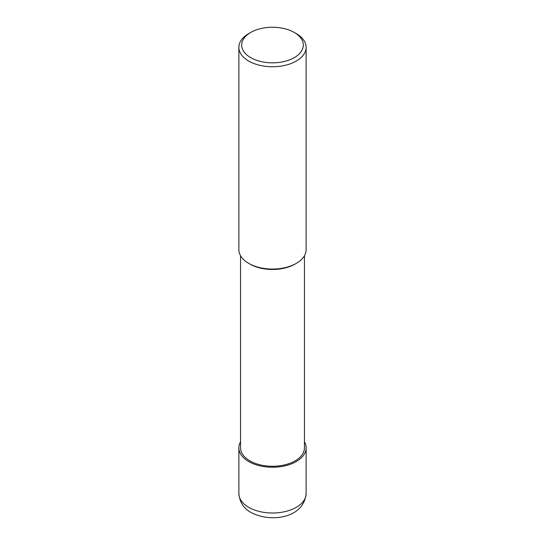 <?xml version="1.0" encoding="UTF-8"?>
<svg xmlns="http://www.w3.org/2000/svg" width="545" height="545" viewBox="0 0 545 545"><rect width="100%" height="100%" fill="white"/><g stroke="black" fill="none" stroke-linecap="round" stroke-linejoin="round"><path stroke-width="0.82" d="M296.282 33.606L294.3 32.462A30.833 17.801 180 0 1 294.3 57.634A30.833 17.801 180 0 1 250.7 57.634A30.833 17.801 180 0 1 250.7 32.462A30.833 17.801 180 0 1 294.3 32.462L296.282 33.606A33.633 19.416 0 0 1 306.133 47.34L306.133 249.644A33.633 19.416 180 0 1 296.282 263.371A33.633 19.416 180 0 1 248.718 263.371L248.718 263.371A33.633 19.416 180 0 1 238.867 249.644L238.867 47.34A33.633 19.416 0 0 0 248.718 61.067A33.633 19.416 0 0 0 285.369 65.277A33.633 19.416 0 0 0 306.133 47.34M250.7 32.462L248.718 33.606A33.633 19.416 0 0 0 238.867 47.34M295.676 263.712A31.951 18.448 0 0 1 249.91 264.059A31.951 18.448 0 0 0 249.91 264.059L248.718 263.371L249.903 264.059A31.951 18.448 0 0 0 295.097 264.059L296.282 263.371M240.549 255.707L240.549 447.827A31.951 18.448 0 0 0 249.91 460.866A31.951 18.448 0 0 0 284.728 464.865A31.951 18.448 0 0 0 304.451 447.827L304.451 255.707M240.549 441.763A33.633 19.416 0 0 0 238.867 447.827A33.633 19.416 0 0 0 248.718 461.554A33.633 19.416 0 0 0 285.369 465.764A33.633 19.416 0 0 0 306.133 447.827A33.633 19.416 0 0 0 304.451 441.763M238.867 493.593C239.711 502.354 243.765 508.642 251.041 512.457C269.584 522.58 303.64 519.065 306.133 493.593A33.633 19.416 180 0 1 285.369 511.53A33.633 19.416 180 0 1 248.718 507.327A33.633 19.416 180 0 1 238.867 493.593L238.867 447.827M306.133 447.827L306.133 493.593"/></g></svg>
